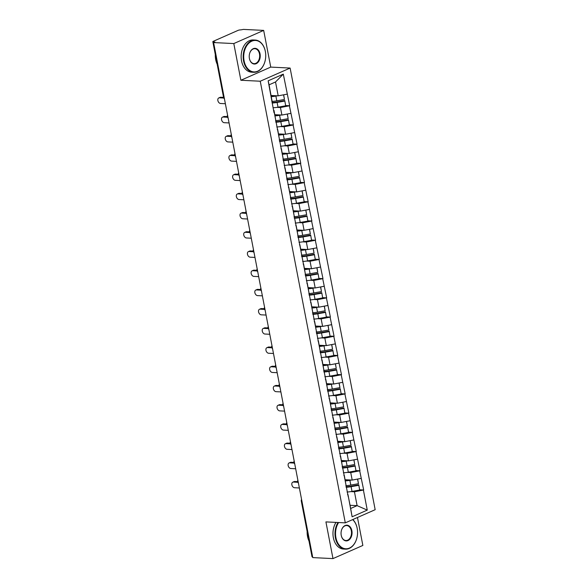 <?xml version="1.0" encoding="UTF-8"?>
<svg xmlns="http://www.w3.org/2000/svg" width="588" height="588" viewBox="0 0 588 588"><rect width="100%" height="100%" fill="white"/><g stroke="black" fill="none" stroke-linecap="round" stroke-linejoin="round"><path stroke-width="0.88" d="M263.674 30.4L233.804 43.563L240.874 80.262L270.745 67.098L263.674 30.4L243.469 29.4L240.683 29.9A1.933 0.456 -10.9 0 0 237.993 30.407L213.348 41.27A1.933 0.456 -10.9 0 0 212.834 41.704A1.933 0.456 -10.9 0 0 213.429 41.917L214.907 41.983L213.598 42.564L312.779 557.6L332.984 558.6L362.855 545.436L357.475 517.491M270.745 67.098L290.119 68.061L375.166 509.693L345.296 522.857L260.249 81.218L290.119 68.061M271.134 95.491L278.19 95.837L275.522 81.982L283.306 74.132L268.157 80.813L274.001 112.639L274.001 110.375L273.56 110.353M283.306 74.132L289.678 105.73L285.68 105.531M276.919 107.361L280.447 107.538L289.678 105.73M289.414 105.847L293.375 124.943L289.384 124.744M280.616 126.574L284.144 126.751L293.375 124.943M293.118 125.06L297.072 144.156L293.081 143.957M284.32 145.787L287.848 145.964L297.072 144.156M296.815 144.273L300.777 163.368L296.778 163.17M288.017 165L291.545 165.177L300.777 163.368M300.512 163.486L304.474 182.581L300.483 182.383M291.714 184.213L295.242 184.382L304.474 182.581M304.216 182.692L308.178 201.794L304.18 201.596M295.419 203.426L298.947 203.595L308.178 201.794M307.914 201.904L311.875 221.007L307.884 220.809M299.116 222.639L302.644 222.808L311.875 221.007M311.611 221.117L315.572 240.22L311.581 240.022M302.813 241.852L306.348 242.021L315.572 240.22M315.315 240.33L319.277 259.433L315.278 259.234M306.517 261.057L310.045 261.234L319.277 259.433M319.012 259.543L322.974 278.639L318.983 278.447M310.214 280.27L313.742 280.447L322.974 278.639M322.709 278.756L326.671 297.851L322.68 297.653M313.911 299.483L317.446 299.659L326.671 297.851M326.413 297.969L330.375 317.064L326.377 316.866M317.616 318.696L321.144 318.872L330.375 317.064M330.111 317.182L334.072 336.277L330.081 336.079M321.313 337.909L324.841 338.085L334.072 336.277M333.815 336.395L337.769 355.49L333.778 355.292M325.017 357.122L328.545 357.298L337.769 355.49M337.512 355.608L341.474 374.703L337.475 374.505M328.714 376.335L332.242 376.511L341.474 374.703M341.209 374.821L345.171 393.916L341.18 393.717M332.411 395.548L335.939 395.724L345.171 393.916M344.913 394.034L348.875 413.129L344.877 412.93M336.115 414.76L339.644 414.937L348.875 413.129M348.611 413.246L352.572 432.342L348.581 432.143M339.813 433.973L343.341 434.15L352.572 432.342M352.308 432.452L356.269 451.555L352.278 451.356M343.51 453.186L347.045 453.355L356.269 451.555M356.012 451.665L359.974 470.767L355.975 470.569M347.214 472.399L350.742 472.568L359.974 470.767M359.709 470.878L363.671 489.98L359.68 489.782M350.911 491.612L354.439 491.781L363.671 489.98M363.406 490.091L367.265 510.105L352.109 516.786L347.993 494.626L347.552 494.604M274.265 112.521L348.258 496.772M274.839 114.697L281.895 115.05L280.447 107.538M274.001 110.375L275.706 120.033M281.895 115.05L290.862 113.359M278.536 133.91L285.592 134.262L284.144 126.751M277.962 131.734L277.705 129.588L277.264 129.566M277.705 129.588L279.41 139.246M285.592 134.262L294.559 132.572M282.233 153.123L289.296 153.475L287.848 145.964M281.659 150.947L281.402 148.801L280.961 148.779M281.402 148.801L283.107 158.459M289.296 153.475L298.263 151.785M285.937 172.335L292.993 172.688L291.545 165.177M285.364 170.16L285.099 168.014L284.658 167.992M285.099 168.014L286.804 177.672M292.993 172.688L301.96 170.998M289.634 191.548L296.69 191.901L295.242 184.382M289.061 189.373L288.804 187.227L288.363 187.204M288.804 187.227L290.509 196.884M296.69 191.901L305.657 190.211M293.331 210.761L300.394 211.114L298.947 203.595M292.758 208.586L292.501 206.439L292.06 206.417M292.501 206.439L294.206 216.097M300.394 211.114L309.361 209.424M297.036 229.974L304.092 230.32L302.644 222.808M296.462 227.799L296.198 225.652L295.757 225.63M296.198 225.652L297.91 235.31M304.092 230.32L313.059 228.629M300.733 249.187L307.789 249.532L306.348 242.021M300.159 247.011L299.902 244.865L299.461 244.843M299.902 244.865L301.607 254.523M307.789 249.532L316.763 247.842M304.43 268.4L311.493 268.745L310.045 261.234M303.856 266.224L303.599 264.078L303.158 264.056M303.599 264.078L305.304 273.736M311.493 268.745L320.46 267.055M308.134 287.613L315.19 287.958L313.742 280.447M307.561 285.437L307.303 283.284L306.855 283.262M307.303 283.284L309.009 292.949M315.19 287.958L324.157 286.268M311.831 306.826L318.887 307.171L317.446 299.659M311.258 304.643L311.001 302.497L310.56 302.475M311.001 302.497L312.706 312.162M318.887 307.171L327.861 305.481M315.536 326.039L322.591 326.384L321.144 318.872M314.962 323.856L314.698 321.709L314.257 321.687M314.698 321.709L316.403 331.375M322.591 326.384L331.559 324.694M319.233 345.252L326.289 345.597L324.841 338.085M318.659 343.069L318.402 340.922L317.961 340.9M318.402 340.922L320.107 350.58M326.289 345.597L335.256 343.906M322.93 364.457L329.993 364.81L328.545 357.298M322.356 362.281L322.099 360.135L321.658 360.113M322.099 360.135L323.804 369.793M329.993 364.81L338.96 363.119M326.634 383.67L333.69 384.023L332.242 376.511M326.061 381.494L325.796 379.348L325.355 379.326M325.796 379.348L327.501 389.006M333.69 384.023L342.657 382.332M330.331 402.883L337.387 403.236L335.939 395.724M329.758 400.707L329.5 398.561L329.06 398.539M329.5 398.561L331.206 408.219M337.387 403.236L346.354 401.545M334.028 422.096L341.091 422.449L339.644 414.937M333.455 419.92L333.198 417.774L332.757 417.752M333.198 417.774L334.903 427.432M341.091 422.449L350.058 420.758M337.733 441.309L344.788 441.661L343.341 434.15M337.159 439.133L336.895 436.987L336.454 436.965M336.895 436.987L338.607 446.645M344.788 441.661L353.755 439.971M341.43 460.522L348.486 460.874L347.045 453.355M340.856 458.346L340.599 456.2L340.158 456.178M340.599 456.2L342.304 465.858M348.486 460.874L357.46 459.184M345.127 479.735L352.19 480.08L350.742 472.568M344.553 477.559L344.296 475.413L343.855 475.391M344.296 475.413L346.001 485.071M352.19 480.08L361.157 478.389M301.909 501.167L312.654 556.954M312.61 556.954A1.933 0.456 169.1 0 1 312.015 556.74L301.269 500.954A1.933 0.456 169.1 0 0 301.864 501.16A1.933 1.352 -87.2 0 1 301.82 500.682M350.051 505.29L357.107 505.636L354.439 491.781M347.993 494.626L350.661 508.48L357.107 505.636L367.265 510.105M352.109 516.786L350.661 508.48M233.804 43.563L213.598 42.564M240.874 80.262L260.249 81.218M345.296 522.857L325.921 521.901L332.984 558.6M275.522 81.982L269.084 84.819L272.009 100.82M278.19 95.837L287.164 94.146M268.157 80.813L269.084 84.819M345.252 480.367A8.651 2.043 -10.9 0 0 349.456 479.948M346.038 486.71A8.651 2.043 -10.9 0 0 351.117 486.217L358.768 484.843L359.665 490.047L358.768 484.843M292.787 482.182L294.088 481.609A2.969 2.007 66.2 0 1 294.742 481.491L293.434 482.064A2.969 2.007 -113.8 0 0 292.787 482.182A2.969 2.007 -113.8 0 0 291.979 485.254A2.969 2.007 -113.8 0 0 294.529 487.731L299.373 487.974M346.141 487.268A10.584 2.499 -10.9 0 0 351.102 486.68L358.754 485.306M347.052 492.009A10.584 2.499 -10.9 0 0 352.021 491.421L359.665 490.047M345.354 480.896A10.584 2.499 -10.9 0 0 349.882 480.337L351.506 480.051M345.832 485.666A10.584 2.499 -10.9 0 0 350.793 485.085L358.445 483.711L357.658 479.051M358.445 483.711L357.555 479.073M293.434 482.064L297.763 482.278M294.742 481.491L297.55 481.631M341.554 461.154A8.651 2.043 -10.9 0 0 345.759 460.735M342.334 467.504A8.651 2.043 -10.9 0 0 347.42 467.004L355.071 465.63L355.968 470.841L355.071 465.63M289.083 462.969L290.391 462.396A2.969 2.007 66.2 0 1 291.045 462.278L289.737 462.852A2.969 2.007 -113.8 0 0 289.083 462.969A2.969 2.007 -113.8 0 0 288.274 466.041A2.969 2.007 -113.8 0 0 290.825 468.518L295.668 468.761M342.444 468.055A10.584 2.499 -10.9 0 0 347.405 467.467L355.056 466.093M343.355 472.796A10.584 2.499 -10.9 0 0 348.316 472.215L355.968 470.841M341.657 461.69A10.584 2.499 -10.9 0 0 346.185 461.132L347.802 460.838M342.135 466.453A10.584 2.499 -10.9 0 0 347.096 465.872L354.748 464.498L353.954 459.838M354.748 464.498L353.851 459.86M289.737 462.852L294.059 463.065M291.045 462.278L293.853 462.418M337.85 441.941A8.651 2.043 -10.9 0 0 342.062 441.522M338.637 448.291A8.651 2.043 -10.9 0 0 343.723 447.791L351.367 446.417L352.271 451.628L351.367 446.417M285.386 443.756L286.694 443.183A2.969 2.007 66.2 0 1 287.341 443.065L286.04 443.639A2.969 2.007 -113.8 0 0 285.386 443.756A2.969 2.007 -113.8 0 0 284.577 446.829A2.969 2.007 -113.8 0 0 287.128 449.305L291.971 449.548M338.739 448.842A10.584 2.499 -10.9 0 0 343.708 448.262L351.359 446.887M339.658 453.583A10.584 2.499 -10.9 0 0 344.619 453.003L352.271 451.628M337.953 442.477A10.584 2.499 -10.9 0 0 342.481 441.919L344.105 441.625M338.438 447.24A10.584 2.499 -10.9 0 0 343.399 446.66L351.051 445.285L350.257 440.625M351.051 445.285L350.154 440.647M286.04 443.639L290.362 443.852M287.341 443.065L290.156 443.205M334.153 422.728A8.651 2.043 -10.9 0 0 338.357 422.309M334.94 429.078A8.651 2.043 -10.9 0 0 340.018 428.579L347.67 427.204L348.566 432.415L347.67 427.204M281.689 424.543L282.99 423.97A2.969 2.007 66.2 0 1 283.644 423.852L282.336 424.426A2.969 2.007 -113.8 0 0 281.689 424.543A2.969 2.007 -113.8 0 0 280.88 427.616A2.969 2.007 -113.8 0 0 283.431 430.093L288.274 430.335M335.042 429.63A10.584 2.499 -10.9 0 0 340.004 429.049L347.655 427.674M335.954 434.37A10.584 2.499 -10.9 0 0 340.915 433.79L348.566 432.415M334.256 423.264A10.584 2.499 -10.9 0 0 338.784 422.706L340.401 422.412M334.734 428.027A10.584 2.499 -10.9 0 0 339.695 427.447L347.346 426.072L346.553 421.412M347.346 426.072L346.457 421.434M282.336 424.426L286.665 424.646M283.644 423.852L286.452 423.992M330.456 403.515A8.651 2.043 -10.9 0 0 334.66 403.096M331.235 409.865A8.651 2.043 -10.9 0 0 336.321 409.366L343.973 407.991L344.869 413.202L343.973 407.991M277.984 405.33L279.293 404.757A2.969 2.007 66.2 0 1 279.947 404.64L278.639 405.22A2.969 2.007 -113.8 0 0 277.984 405.33A2.969 2.007 -113.8 0 0 277.176 408.403A2.969 2.007 -113.8 0 0 279.726 410.88L284.57 411.122M331.345 410.417A10.584 2.499 -10.9 0 0 336.307 409.836L343.958 408.462M332.257 415.157A10.584 2.499 -10.9 0 0 337.218 414.577L344.869 413.202M330.552 404.052A10.584 2.499 -10.9 0 0 335.087 403.493L336.704 403.199M331.037 408.814A10.584 2.499 -10.9 0 0 335.998 408.234L343.649 406.859L342.855 402.207M343.649 406.859L342.753 402.221M278.639 405.22L282.96 405.433M279.947 404.64L282.755 404.779M326.752 384.302A8.651 2.043 -10.9 0 0 330.963 383.883M327.538 390.652A8.651 2.043 -10.9 0 0 332.617 390.153L340.268 388.778L341.172 393.989L340.268 388.778M274.287 386.118L275.596 385.544A2.969 2.007 66.2 0 1 276.242 385.427L274.941 386.007A2.969 2.007 -113.8 0 0 274.287 386.118A2.969 2.007 -113.8 0 0 273.479 389.19A2.969 2.007 -113.8 0 0 276.029 391.667L280.873 391.909M327.641 391.204A10.584 2.499 -10.9 0 0 332.61 390.623L340.254 389.249M328.56 395.945A10.584 2.499 -10.9 0 0 333.521 395.364L341.172 393.989M326.854 384.839A10.584 2.499 -10.9 0 0 331.382 384.28L333.006 383.986M327.332 389.601A10.584 2.499 -10.9 0 0 332.301 389.021L339.952 387.646L339.158 382.994M339.952 387.646L339.055 383.009M274.941 386.007L279.263 386.22M276.242 385.427L279.057 385.566M338.629 522.526A15.744 10.996 92.8 0 0 335.932 537.726A15.744 10.996 92.8 0 0 346.413 548.78A15.744 10.996 92.8 0 0 357.1 537.02A15.744 10.996 92.8 0 0 357.438 530.126A15.744 10.996 92.8 0 0 357.181 528.362A15.744 10.996 92.8 0 0 352.638 519.623M357.092 537.065A16.133 11.268 -87.2 0 1 357.085 537.101A16.133 11.268 -87.2 0 1 345.479 549.148A16.133 11.268 -87.2 0 1 335.388 537.829A16.133 11.268 -87.2 0 1 338.004 522.497M352.8 519.549A16.133 11.268 -87.2 0 1 357.159 528.23A16.133 11.268 -87.2 0 1 357.43 530.045A16.133 11.268 -87.2 0 1 357.438 530.082M351.867 530.699A7.872 5.498 -87.2 0 1 348 540.556A7.872 5.498 -87.2 0 1 341.238 535.381A7.872 5.498 -87.2 0 1 341.106 534.499A7.872 5.498 -87.2 0 1 341.283 531.052A7.872 5.498 -87.2 0 1 346.626 525.18A7.872 5.498 -87.2 0 1 351.867 530.699M341.106 534.455A7.49 5.226 92.8 0 0 341.224 535.256A7.49 5.226 92.8 0 0 345.906 540.504A7.49 5.226 92.8 0 0 351.33 530.802A7.49 5.226 92.8 0 0 346.648 525.554A7.49 5.226 92.8 0 0 341.268 531.096M308.979 540.989A16.133 11.268 -87.2 0 1 307.524 536.447A16.133 11.268 -87.2 0 1 307.142 531.442M345.479 549.148L343.451 549.045A16.133 11.268 -87.2 0 1 333.359 537.726A16.133 11.268 -87.2 0 1 335.976 522.394M265.35 51.501A15.744 10.996 92.8 0 0 251.833 41.16A15.744 10.996 92.8 0 0 244.101 60.865A15.744 10.996 92.8 0 0 254.582 71.92A15.744 10.996 92.8 0 0 265.269 60.16A15.744 10.996 92.8 0 0 265.614 53.265A15.744 10.996 92.8 0 0 265.35 51.501M265.261 60.204A16.133 11.268 -87.2 0 1 265.254 60.241A16.133 11.268 -87.2 0 1 253.649 72.287A16.133 11.268 -87.2 0 1 243.564 60.968A16.133 11.268 -87.2 0 1 255.243 40.057A16.133 11.268 -87.2 0 1 265.335 51.377A16.133 11.268 -87.2 0 1 265.6 53.185A16.133 11.268 -87.2 0 1 265.607 53.221M260.036 53.846A7.872 5.498 -87.2 0 1 256.17 63.695A7.872 5.498 -87.2 0 1 249.415 58.528A7.872 5.498 -87.2 0 1 249.283 57.639A7.872 5.498 -87.2 0 1 249.452 54.199A7.872 5.498 -87.2 0 1 254.795 48.319A7.872 5.498 -87.2 0 1 260.036 53.846M249.275 57.602A7.49 5.226 92.8 0 0 249.393 58.396A7.49 5.226 92.8 0 0 254.075 63.644A7.49 5.226 92.8 0 0 259.499 53.942A7.49 5.226 92.8 0 0 254.817 48.694A7.49 5.226 92.8 0 0 249.444 54.236M217.148 64.129A16.133 11.268 -87.2 0 1 215.693 59.586A16.133 11.268 -87.2 0 1 215.311 54.581M253.649 72.287L251.62 72.184A16.133 11.268 -87.2 0 1 241.528 60.865A16.133 11.268 -87.2 0 1 253.215 39.955L255.243 40.057M323.055 365.097A8.651 2.043 -10.9 0 0 327.259 364.678M323.841 371.44A8.651 2.043 -10.9 0 0 328.92 370.94L336.571 369.565L337.468 374.776L336.571 369.565M270.59 366.905L271.891 366.331A2.969 2.007 66.2 0 1 272.545 366.214L271.237 366.794A2.969 2.007 -113.8 0 0 270.59 366.905A2.969 2.007 -113.8 0 0 269.782 369.984A2.969 2.007 -113.8 0 0 272.332 372.454L277.168 372.696M323.944 371.991A10.584 2.499 -10.9 0 0 328.905 371.41L336.556 370.036M324.855 376.732A10.584 2.499 -10.9 0 0 329.817 376.151L337.468 374.776M323.157 365.626A10.584 2.499 -10.9 0 0 327.685 365.067L329.302 364.773M323.635 370.389A10.584 2.499 -10.9 0 0 328.596 369.808L336.248 368.433L335.454 363.781M336.248 368.433L335.358 363.796M271.237 366.794L275.559 367.008M272.545 366.214L275.353 366.353M319.35 345.884A8.651 2.043 -10.9 0 0 323.562 345.465M320.137 352.227A8.651 2.043 -10.9 0 0 325.223 351.727L332.874 350.352L333.771 355.564L332.874 350.352M266.886 347.699L268.194 347.118A2.969 2.007 66.2 0 1 268.848 347.001L267.54 347.581A2.969 2.007 -113.8 0 0 266.886 347.699A2.969 2.007 -113.8 0 0 266.077 350.771A2.969 2.007 -113.8 0 0 268.628 353.248L273.471 353.484M320.247 352.778A10.584 2.499 -10.9 0 0 325.208 352.197L332.859 350.823M321.158 357.519A10.584 2.499 -10.9 0 0 326.119 356.938L333.771 355.564M319.453 346.413A10.584 2.499 -10.9 0 0 323.988 345.854L325.605 345.56M319.938 351.176A10.584 2.499 -10.9 0 0 324.899 350.595L332.551 349.221L331.757 344.568M332.551 349.221L331.654 344.583M267.54 347.581L271.862 347.795M268.848 347.001L271.656 347.14M315.653 326.671A8.651 2.043 -10.9 0 0 319.857 326.252M316.44 333.014A8.651 2.043 -10.9 0 0 321.518 332.514L329.17 331.14L330.074 336.351L329.17 331.14M263.189 328.486L264.497 327.906A2.969 2.007 66.2 0 1 265.144 327.795L263.843 328.369A2.969 2.007 -113.8 0 0 263.189 328.486A2.969 2.007 -113.8 0 0 262.38 331.559A2.969 2.007 -113.8 0 0 264.931 334.035L269.774 334.271M316.542 333.565A10.584 2.499 -10.9 0 0 321.504 332.984L329.155 331.61M317.461 338.306A10.584 2.499 -10.9 0 0 322.422 337.725L330.074 336.351M315.756 327.2A10.584 2.499 -10.9 0 0 320.284 326.641L321.908 326.347M316.234 331.963A10.584 2.499 -10.9 0 0 321.195 331.382L328.846 330.008L328.06 325.355M328.846 330.008L327.957 325.37M263.843 328.369L268.165 328.582M265.144 327.795L267.952 327.928M311.956 307.458A8.651 2.043 -10.9 0 0 316.16 307.039M312.735 313.801A8.651 2.043 -10.9 0 0 317.821 313.301L325.473 311.927L326.369 317.138L325.473 311.927M259.492 309.273L260.793 308.693A2.969 2.007 66.2 0 1 261.447 308.582L260.139 309.156A2.969 2.007 -113.8 0 0 259.492 309.273A2.969 2.007 -113.8 0 0 258.683 312.346A2.969 2.007 -113.8 0 0 261.234 314.823L266.07 315.058M312.845 314.352A10.584 2.499 -10.9 0 0 317.807 313.772L325.458 312.397M313.757 319.093A10.584 2.499 -10.9 0 0 318.718 318.512L326.369 317.138M312.059 307.987A10.584 2.499 -10.9 0 0 316.587 307.428L318.204 307.142M312.537 312.75A10.584 2.499 -10.9 0 0 317.498 312.169L325.149 310.795L324.356 306.142M325.149 310.795L324.26 306.164M260.139 309.156L264.46 309.369M261.447 308.582L264.255 308.715M308.252 288.245A8.651 2.043 -10.9 0 0 312.463 287.826M309.038 294.588A8.651 2.043 -10.9 0 0 314.124 294.088L321.776 292.714L322.672 297.925L321.776 292.714M255.787 290.06L257.096 289.48A2.969 2.007 66.2 0 1 257.75 289.369L256.441 289.943A2.969 2.007 -113.8 0 0 255.787 290.06A2.969 2.007 -113.8 0 0 254.979 293.133A2.969 2.007 -113.8 0 0 257.529 295.61L262.373 295.845M309.148 295.139A10.584 2.499 -10.9 0 0 314.11 294.559L321.761 293.184M310.06 299.88A10.584 2.499 -10.9 0 0 315.021 299.299L322.672 297.925M308.355 288.774A10.584 2.499 -10.9 0 0 312.889 288.216L314.506 287.929M308.84 293.537A10.584 2.499 -10.9 0 0 313.801 292.956L321.452 291.582L320.658 286.929M321.452 291.582L320.556 286.951M256.441 289.943L260.763 290.156M257.75 289.369L260.558 289.509M304.555 269.032A8.651 2.043 -10.9 0 0 308.759 268.613M305.341 275.375A8.651 2.043 -10.9 0 0 310.42 274.883L318.071 273.508L318.975 278.712L318.071 273.508M252.09 270.847L253.399 270.274A2.969 2.007 66.2 0 1 254.045 270.157L252.737 270.73A2.969 2.007 -113.8 0 0 252.09 270.847A2.969 2.007 -113.8 0 0 251.282 273.92A2.969 2.007 -113.8 0 0 253.832 276.397L258.676 276.632M305.444 275.926A10.584 2.499 -10.9 0 0 310.405 275.346L318.057 273.971M306.355 280.667A10.584 2.499 -10.9 0 0 311.324 280.086L318.975 278.712M304.657 269.561A10.584 2.499 -10.9 0 0 309.185 269.003L310.809 268.716M305.135 274.331A10.584 2.499 -10.9 0 0 310.096 273.743L317.748 272.369L316.961 267.716M317.748 272.369L316.858 267.738M252.737 270.73L257.066 270.943M254.045 270.157L256.853 270.296M300.858 249.819A8.651 2.043 -10.9 0 0 305.062 249.4M301.637 256.162A8.651 2.043 -10.9 0 0 306.723 255.67L314.374 254.295L315.271 259.499L314.374 254.295M248.386 251.635L249.694 251.061A2.969 2.007 66.2 0 1 250.348 250.944L249.04 251.517A2.969 2.007 -113.8 0 0 248.386 251.635A2.969 2.007 -113.8 0 0 247.577 254.707A2.969 2.007 -113.8 0 0 250.135 257.184L254.971 257.419M301.747 256.713A10.584 2.499 -10.9 0 0 306.708 256.133L314.359 254.758M302.658 261.462A10.584 2.499 -10.9 0 0 307.62 260.874L315.271 259.499M300.96 250.348A10.584 2.499 -10.9 0 0 305.488 249.79L307.105 249.503M301.438 255.119A10.584 2.499 -10.9 0 0 306.399 254.531L314.051 253.156L313.257 248.504M314.051 253.156L313.161 248.526M249.04 251.517L253.362 251.73M250.348 250.944L253.156 251.083M297.153 230.606A8.651 2.043 -10.9 0 0 301.365 230.187M297.94 236.949A8.651 2.043 -10.9 0 0 303.026 236.457L310.67 235.082L311.574 240.286L310.67 235.082M244.689 232.422L245.997 231.848A2.969 2.007 66.2 0 1 246.644 231.731L245.343 232.304A2.969 2.007 -113.8 0 0 244.689 232.422A2.969 2.007 -113.8 0 0 243.88 235.494A2.969 2.007 -113.8 0 0 246.431 237.971L251.274 238.214M298.043 237.508A10.584 2.499 -10.9 0 0 303.011 236.92L310.662 235.545M298.961 242.249A10.584 2.499 -10.9 0 0 303.923 241.661L311.574 240.286M297.256 231.135A10.584 2.499 -10.9 0 0 301.784 230.577L303.408 230.29M297.741 235.906A10.584 2.499 -10.9 0 0 302.702 235.325L310.354 233.951L309.56 229.291M310.354 233.951L309.457 229.313M245.343 232.304L249.665 232.517M246.644 231.731L249.459 231.87M293.456 211.393A8.651 2.043 -10.9 0 0 297.66 210.974M294.243 217.744A8.651 2.043 -10.9 0 0 299.321 217.244L306.973 215.869L307.869 221.081L306.973 215.869M240.992 213.209L242.293 212.636A2.969 2.007 66.2 0 1 242.947 212.518L241.639 213.091A2.969 2.007 -113.8 0 0 240.992 213.209A2.969 2.007 -113.8 0 0 240.183 216.281A2.969 2.007 -113.8 0 0 242.734 218.758L247.577 219.001M294.345 218.295A10.584 2.499 -10.9 0 0 299.307 217.707L306.958 216.333M295.257 223.036A10.584 2.499 -10.9 0 0 300.218 222.455L307.869 221.081M293.559 211.93A10.584 2.499 -10.9 0 0 298.087 211.371L299.704 211.077M294.037 216.693A10.584 2.499 -10.9 0 0 298.998 216.112L306.649 214.738L305.856 210.078M306.649 214.738L305.76 210.1M241.639 213.091L245.968 213.304M242.947 212.518L245.755 212.658M289.759 192.18A8.651 2.043 -10.9 0 0 293.963 191.761M290.538 198.531A8.651 2.043 -10.9 0 0 295.624 198.031L303.276 196.657L304.172 201.868L303.276 196.657M237.287 193.996L238.596 193.423A2.969 2.007 66.2 0 1 239.25 193.305L237.942 193.878A2.969 2.007 -113.8 0 0 237.287 193.996A2.969 2.007 -113.8 0 0 236.479 197.068A2.969 2.007 -113.8 0 0 239.029 199.545L243.873 199.788M290.648 199.082A10.584 2.499 -10.9 0 0 295.61 198.501L303.261 197.127M291.56 203.823A10.584 2.499 -10.9 0 0 296.521 203.242L304.172 201.868M289.862 192.717A10.584 2.499 -10.9 0 0 294.39 192.158L296.007 191.864M290.34 197.48A10.584 2.499 -10.9 0 0 295.301 196.899L302.952 195.525L302.159 190.865M302.952 195.525L302.056 190.887M237.942 193.878L242.263 194.091M239.25 193.305L242.058 193.445M286.055 172.968A8.651 2.043 -10.9 0 0 290.266 172.549M286.841 179.318A8.651 2.043 -10.9 0 0 291.92 178.818L299.571 177.444L300.475 182.655L299.571 177.444M233.59 174.783L234.899 174.21A2.969 2.007 66.2 0 1 235.545 174.092L234.244 174.665A2.969 2.007 -113.8 0 0 233.59 174.783A2.969 2.007 -113.8 0 0 232.782 177.855A2.969 2.007 -113.8 0 0 235.332 180.332L240.176 180.575M286.944 179.869A10.584 2.499 -10.9 0 0 291.913 179.289L299.557 177.914M287.863 184.61A10.584 2.499 -10.9 0 0 292.824 184.029L300.475 182.655M286.158 173.504A10.584 2.499 -10.9 0 0 290.685 172.946L292.31 172.651M286.635 178.267A10.584 2.499 -10.9 0 0 291.604 177.686L299.255 176.312L298.461 171.652M299.255 176.312L298.359 171.674M234.244 174.665L238.566 174.886M235.545 174.092L238.361 174.232M282.358 153.755A8.651 2.043 -10.9 0 0 286.562 153.336M283.144 160.105A8.651 2.043 -10.9 0 0 288.223 159.605L295.874 158.231L296.771 163.442L295.874 158.231M229.893 155.57L231.194 154.997A2.969 2.007 66.2 0 1 231.848 154.879L230.54 155.46A2.969 2.007 -113.8 0 0 229.893 155.57A2.969 2.007 -113.8 0 0 229.085 158.642A2.969 2.007 -113.8 0 0 231.635 161.119L236.472 161.362M283.247 160.656A10.584 2.499 -10.9 0 0 288.208 160.076L295.86 158.701M284.158 165.397A10.584 2.499 -10.9 0 0 289.12 164.816L296.771 163.442M282.461 154.291A10.584 2.499 -10.9 0 0 286.988 153.733L288.605 153.439M282.938 159.054A10.584 2.499 -10.9 0 0 287.899 158.473L295.551 157.099L294.757 152.446M295.551 157.099L294.661 152.461M230.54 155.46L234.862 155.673M231.848 154.879L234.656 155.019M278.653 134.542A8.651 2.043 -10.9 0 0 282.865 134.123M279.44 140.892A8.651 2.043 -10.9 0 0 284.526 140.392L292.177 139.018L293.074 144.229L292.177 139.018M226.189 136.357L227.497 135.784A2.969 2.007 66.2 0 1 228.151 135.666L226.843 136.247A2.969 2.007 -113.8 0 0 226.189 136.357A2.969 2.007 -113.8 0 0 225.38 139.429A2.969 2.007 -113.8 0 0 227.931 141.906L232.774 142.149M279.55 141.443A10.584 2.499 -10.9 0 0 284.511 140.863L292.163 139.488M280.461 146.184A10.584 2.499 -10.9 0 0 285.423 145.603L293.074 144.229M278.756 135.078A10.584 2.499 -10.9 0 0 283.291 134.52L284.908 134.226M279.241 139.841A10.584 2.499 -10.9 0 0 284.202 139.26L291.854 137.886L291.06 133.233M291.854 137.886L290.957 133.248M226.843 136.247L231.165 136.46M228.151 135.666L230.959 135.806M274.956 115.336A8.651 2.043 -10.9 0 0 279.16 114.917M275.743 121.679A8.651 2.043 -10.9 0 0 280.821 121.179L288.473 119.805L289.377 125.016L288.473 119.805M222.492 117.144L223.8 116.571A2.969 2.007 66.2 0 1 224.447 116.453L223.146 117.034A2.969 2.007 -113.8 0 0 222.492 117.144A2.969 2.007 -113.8 0 0 221.683 120.224A2.969 2.007 -113.8 0 0 224.234 122.694L229.077 122.936M275.846 122.231A10.584 2.499 -10.9 0 0 280.807 121.65L288.458 120.275M276.764 126.971A10.584 2.499 -10.9 0 0 281.726 126.391L289.377 125.016M275.059 115.865A10.584 2.499 -10.9 0 0 279.587 115.307L281.211 115.013M275.537 120.628A10.584 2.499 -10.9 0 0 280.498 120.048L288.149 118.673L287.363 114.021M288.149 118.673L287.26 114.035M223.146 117.034L227.468 117.247M224.447 116.453L227.255 116.593M271.259 96.123A8.651 2.043 -10.9 0 0 275.463 95.704M272.038 102.466A8.651 2.043 -10.9 0 0 277.124 101.967L284.776 100.592L285.672 105.803L284.776 100.592M218.795 97.939L220.096 97.358A2.969 2.007 66.2 0 1 220.75 97.241L219.442 97.821A2.969 2.007 -113.8 0 0 218.795 97.939A2.969 2.007 -113.8 0 0 217.986 101.011A2.969 2.007 -113.8 0 0 220.537 103.488L225.373 103.723M272.148 103.018A10.584 2.499 -10.9 0 0 277.11 102.437L284.761 101.062M273.06 107.758A10.584 2.499 -10.9 0 0 278.021 107.178L285.672 105.803M271.362 96.653A10.584 2.499 -10.9 0 0 275.89 96.094L277.507 95.8M271.84 101.415A10.584 2.499 -10.9 0 0 276.801 100.835L284.452 99.46L283.659 94.808M284.452 99.46L283.563 94.822M219.442 97.821L223.763 98.034M220.75 97.241L223.558 97.38M213.429 41.917L224.219 97.704M212.834 41.704L223.58 97.49A1.933 0.456 -10.9 0 0 224.168 97.704A1.933 1.352 92.8 0 0 224.3 98.145M298.116 481.469A1.933 1.352 -87.2 0 0 298.167 481.947A1.933 1.352 92.8 0 0 298.3 482.395M294.419 462.256A1.933 1.352 -87.2 0 0 294.463 462.741A1.933 1.352 92.8 0 0 294.595 463.182M290.722 443.043A1.933 1.352 -87.2 0 0 290.766 443.528A1.933 1.352 92.8 0 0 290.898 443.969M287.017 423.83A1.933 1.352 -87.2 0 0 287.069 424.315A1.933 1.352 92.8 0 0 287.194 424.756M283.32 404.618A1.933 1.352 -87.2 0 0 283.365 405.103A1.933 1.352 92.8 0 0 283.497 405.544M279.616 385.405A1.933 1.352 -87.2 0 0 279.668 385.89A1.933 1.352 92.8 0 0 279.8 386.331M275.919 366.192A1.933 1.352 -87.2 0 0 275.97 366.677A1.933 1.352 92.8 0 0 276.095 367.118M272.222 346.986A1.933 1.352 -87.2 0 0 272.266 347.464A1.933 1.352 92.8 0 0 272.398 347.905M268.518 327.773A1.933 1.352 -87.2 0 0 268.569 328.251A1.933 1.352 92.8 0 0 268.701 328.699M264.82 308.56A1.933 1.352 -87.2 0 0 264.865 309.038A1.933 1.352 92.8 0 0 264.997 309.486M261.123 289.347A1.933 1.352 -87.2 0 0 261.168 289.825A1.933 1.352 92.8 0 0 261.3 290.274M257.419 270.135A1.933 1.352 -87.2 0 0 257.471 270.612A1.933 1.352 92.8 0 0 257.603 271.061M253.722 250.922A1.933 1.352 -87.2 0 0 253.766 251.399A1.933 1.352 92.8 0 0 253.898 251.848M250.025 231.709A1.933 1.352 -87.2 0 0 250.069 232.186A1.933 1.352 92.8 0 0 250.201 232.635M246.321 212.496A1.933 1.352 -87.2 0 0 246.372 212.981A1.933 1.352 92.8 0 0 246.497 213.422M242.624 193.283A1.933 1.352 -87.2 0 0 242.668 193.768A1.933 1.352 92.8 0 0 242.8 194.209M238.919 174.07A1.933 1.352 -87.2 0 0 238.971 174.555A1.933 1.352 92.8 0 0 239.103 174.996M235.222 154.857A1.933 1.352 -87.2 0 0 235.274 155.342A1.933 1.352 92.8 0 0 235.398 155.783M231.525 135.644A1.933 1.352 -87.2 0 0 231.569 136.129A1.933 1.352 92.8 0 0 231.701 136.57M227.821 116.431A1.933 1.352 -87.2 0 0 227.872 116.916A1.933 1.352 92.8 0 0 228.004 117.357M352.021 491.421L351.102 486.68M350.793 485.085L349.882 480.337M348.316 472.215L347.405 467.467M347.096 465.872L346.185 461.132M344.619 453.003L343.708 448.262M343.399 446.66L342.481 441.919M340.915 433.79L340.004 429.049M339.695 427.447L338.784 422.706M337.218 414.577L336.307 409.836M335.998 408.234L335.087 403.493M333.521 395.364L332.61 390.623M332.301 389.021L331.382 384.28M329.817 376.151L328.905 371.41M328.596 369.808L327.685 365.067M326.119 356.938L325.208 352.197M324.899 350.595L323.988 345.854M322.422 337.725L321.504 332.984M321.195 331.382L320.284 326.641M318.718 318.512L317.807 313.772M317.498 312.169L316.587 307.428M315.021 299.299L314.11 294.559M313.801 292.956L312.889 288.216M311.324 280.086L310.405 275.346M310.096 273.743L309.185 269.003M307.62 260.874L306.708 256.133M306.399 254.531L305.488 249.79M303.923 241.661L303.011 236.92M302.702 235.325L301.784 230.577M300.218 222.455L299.307 217.707M298.998 216.112L298.087 211.371M296.521 203.242L295.61 198.501M295.301 196.899L294.39 192.158M292.824 184.029L291.913 179.289M291.604 177.686L290.685 172.946M289.12 164.816L288.208 160.076M287.899 158.473L286.988 153.733M285.423 145.603L284.511 140.863M284.202 139.26L283.291 134.52M281.726 126.391L280.807 121.65M280.498 120.048L279.587 115.307M278.021 107.178L277.11 102.437M276.801 100.835L275.89 96.094M301.585 499.477A1.933 1.933 0 0 0 301.269 500.954M297.888 480.264A1.933 1.933 0 0 0 298.41 482.998M294.184 461.051A1.933 1.933 0 0 0 294.713 463.785M290.487 441.838A1.933 1.933 0 0 0 291.016 444.572M286.79 422.625A1.933 1.933 0 0 0 287.311 425.359M283.085 403.412A1.933 1.933 0 0 0 283.614 406.146M279.388 384.199A1.933 1.933 0 0 0 279.91 386.933M275.691 364.986A1.933 1.933 0 0 0 276.213 367.721M271.987 345.781A1.933 1.933 0 0 0 272.516 348.508M268.29 326.568A1.933 1.933 0 0 0 268.812 329.295M264.585 307.355A1.933 1.933 0 0 0 265.114 310.082M260.888 288.142A1.933 1.933 0 0 0 261.417 290.869M257.191 268.929A1.933 1.933 0 0 0 257.713 271.656M253.487 249.716A1.933 1.933 0 0 0 254.016 252.443M249.79 230.503A1.933 1.933 0 0 0 250.319 233.238M246.093 211.29A1.933 1.933 0 0 0 246.615 214.025M242.388 192.078A1.933 1.933 0 0 0 242.917 194.812M238.691 172.865A1.933 1.933 0 0 0 239.213 175.599M234.994 153.652A1.933 1.933 0 0 0 235.516 156.386M231.29 134.439A1.933 1.933 0 0 0 231.819 137.173M227.593 115.226A1.933 1.933 0 0 0 228.115 117.96M223.58 97.49A1.933 1.933 0 0 0 224.418 98.747"/></g></svg>
